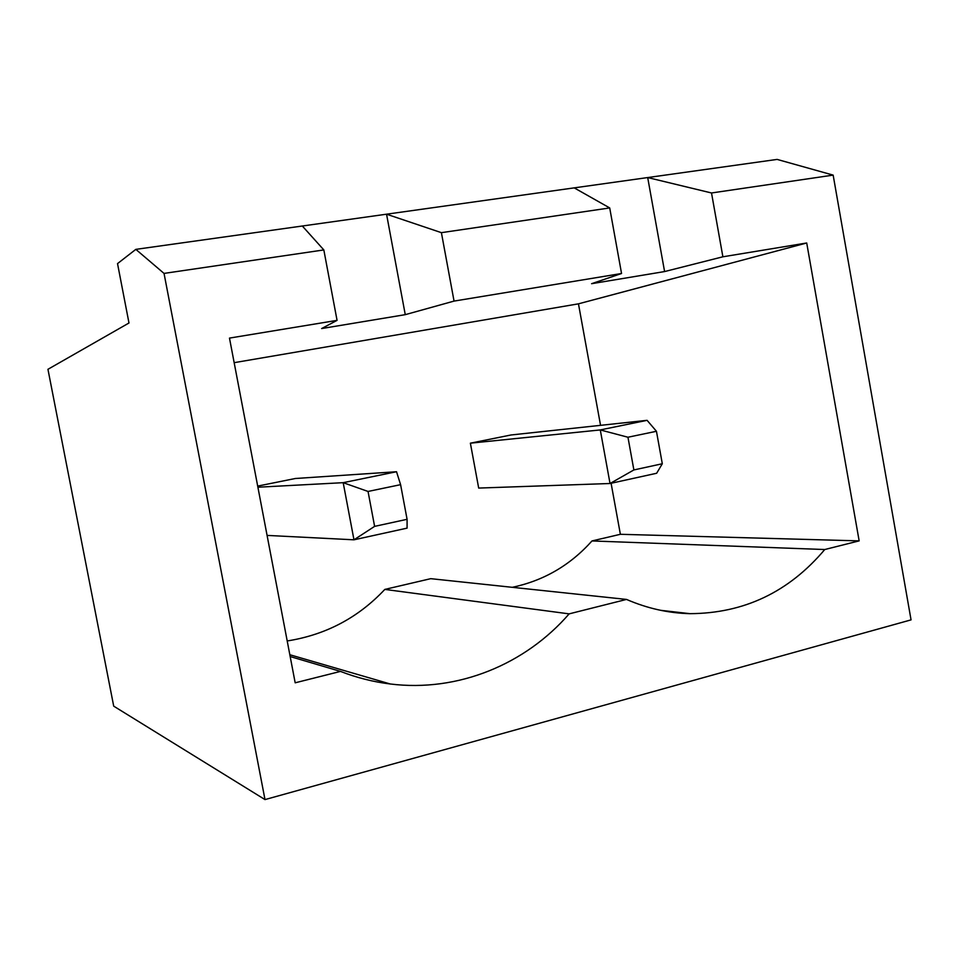 <?xml version="1.0" encoding="UTF-8"?>
<svg xmlns="http://www.w3.org/2000/svg" width="959" height="959" viewBox="0 0 959 959"><rect width="100%" height="100%" fill="white"/><g stroke="black" fill="none" stroke-linecap="round" stroke-linejoin="round"><path stroke-width="1.44" d="M128.986 322.991L47.95 369.299L113.701 706.148L264.996 799.59L164.037 273.411L135.83 249.364L117.525 263.605L128.986 322.991M264.996 799.59L911.05 619.874L833.155 175.113L777.114 159.41L647.697 177.559L664.587 271.565L591.595 283.696L621.552 273.495L454.051 301.09L405.261 314.66L321.625 328.553L337.065 320.366L229.477 338.095L295.18 682.808L340.505 671.408C356.76 677.725 373.339 681.921 390.253 683.983C457.899 692.422 525.352 664.383 569.143 613.868L626.503 599.423C647.217 608.39 668.351 613.137 689.905 613.664C743.932 613.424 788.885 592.051 824.752 549.531L859.156 540.876L806.711 242.987L722.882 256.796L664.587 271.565M135.83 249.364L647.697 177.559L711.518 192.975L833.155 175.113M711.518 192.975L722.882 256.796M164.037 273.411L323.83 249.927L337.065 320.366M302.325 226.012L323.83 249.927M574.201 187.868L609.708 207.935L441.404 232.665L386.549 214.193L405.261 314.66M806.711 242.987L578.457 303.835L234.164 362.67M340.505 671.408L290.181 656.555M287.209 640.96C325.748 634.87 358.294 617.692 384.823 589.413L430.735 578.673L626.503 599.423M569.143 613.868L384.823 589.413M512.25 587.316C543.633 580.722 570.209 565.271 591.979 540.948L620.377 534.295L611.099 483.276M824.752 549.531L591.979 540.948M859.156 540.876L620.377 534.295M600.55 425.34L578.457 303.835M441.404 232.665L454.051 301.09M609.708 207.935L621.552 273.495M257.683 486.093L295.312 478.505L396.523 471.732L400.598 484.667L407.084 519.31L407.084 528.133L353.967 539.809L267.082 535.41M647.085 420.33L511.027 434.978L470.378 443.178L478.685 488.071L610.032 483.504L656.651 473.255L662.309 463.748L633.875 469.946L610.032 483.504L600.286 429.932L647.085 420.33L656.447 431.286L662.309 463.748M257.899 487.22L343.19 482.677L353.967 539.809L374.609 526.371L407.084 519.31M374.609 526.371L368.04 491.452L343.19 482.677L396.523 471.732M470.378 443.178L600.286 429.932L627.953 437.232L633.875 469.946M368.04 491.452L400.598 484.667M627.953 437.232L656.447 431.286M289.822 654.733L390.253 683.983M660.667 610.32L689.905 613.664"/></g></svg>
